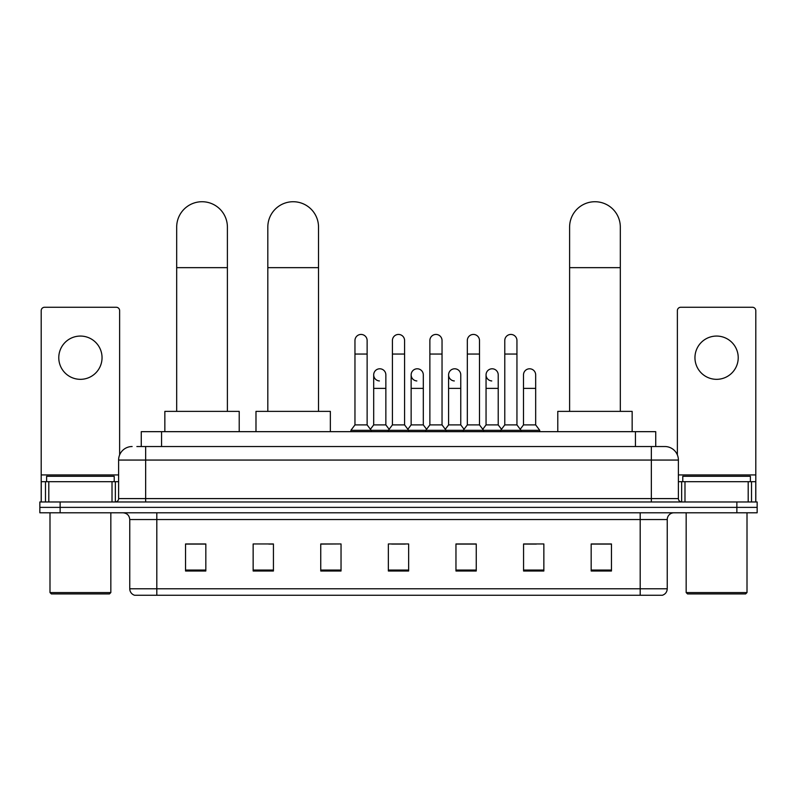 <?xml version="1.0" encoding="UTF-8"?>
<svg xmlns="http://www.w3.org/2000/svg" width="797" height="797" viewBox="0 0 797 797"><rect width="100%" height="100%" fill="white"/><g stroke="black" fill="none" stroke-linecap="round" stroke-linejoin="round"><path stroke-width="1.2" d="M141.268 446.529L141.268 431.665L655.732 431.665L655.732 446.529M137.174 446.529L664.867 446.529A13.519 13.519 0 0 1 678.386 460.058L678.386 498.593C678.566 500.626 679.702 501.751 681.774 501.971M136.865 446.529L145.652 446.529L145.652 460.058L118.614 460.058L118.614 498.593A3.377 3.377 0 0 1 115.226 501.971M132.133 446.529A13.519 13.519 0 0 0 118.614 460.058M60.134 501.971L39.85 501.971L39.85 507.38L60.134 507.38L39.85 507.38L39.85 512.79L60.134 512.79L60.134 507.38L736.866 507.38L60.134 507.38L60.134 501.971L736.866 501.971L736.866 507.38L757.15 507.38L736.866 507.38L736.866 512.79L60.134 512.79M736.866 512.79L757.15 512.79L757.15 501.971L736.866 501.971M678.386 460.058L651.348 460.058L651.348 446.529L664.867 446.529M667.238 588.774C667.049 592.022 665.425 594.183 662.367 595.269L640.19 595.269L640.19 588.774L667.238 588.774L667.238 519.544A6.765 6.765 0 0 1 673.993 512.79M640.19 595.269L134.633 595.269A6.765 6.765 0 0 1 129.762 588.774L129.762 519.544C129.363 515.44 127.112 513.188 123.007 512.79M611.458 571.001L611.458 543.952L591.175 543.952L591.175 571.001L611.458 571.001M543.853 571.001L543.853 543.952L523.569 543.952L523.569 571.001L543.853 571.001M476.247 571.001L476.247 543.952L455.964 543.952L455.964 571.001L476.247 571.001M205.825 571.001L205.825 543.952L185.542 543.952L185.542 571.001L205.825 571.001M273.431 571.001L273.431 543.952L253.147 543.952L253.147 571.001L273.431 571.001M341.036 571.001L341.036 543.952L320.753 543.952L320.753 571.001L341.036 571.001M408.642 571.001L408.642 543.952L388.358 543.952L388.358 571.001L408.642 571.001M523.569 544.092L536.351 544.092M341.036 543.952L320.753 544.092L341.036 543.952M268.828 544.092L273.431 544.092M466.643 544.092L461.443 544.092M391.735 544.092L405.265 544.092M205.825 544.092L185.542 544.092M476.247 544.092L455.964 544.092M611.458 544.092L591.175 544.092M80.417 336.065A21.639 21.639 0 0 0 58.779 357.704A21.639 21.639 0 0 0 80.417 379.332A21.639 21.639 0 0 0 102.046 357.704A21.639 21.639 0 0 0 80.417 336.065M112.018 501.971L112.018 481.687L48.806 481.687L48.806 501.971M119.63 454.918L119.63 310.651A3.377 3.377 0 0 0 116.242 307.263L44.582 307.263A3.377 3.377 0 0 0 41.205 310.651L41.205 481.687L48.806 481.687M112.018 481.687L118.614 481.687M41.205 501.971L41.205 481.687M109.488 593.914L51.347 593.914L49.992 592.56L110.833 592.56L109.488 593.914M49.992 512.79L49.992 592.56M110.833 512.79L110.833 592.56M114.22 481.687L114.22 476.277L46.615 476.277L46.615 481.687M176.685 411.382L176.685 227.085A25.355 25.355 0 0 1 202.04 201.731A25.355 25.355 0 0 1 227.394 227.085A25.355 25.355 0 0 0 202.04 201.731M227.394 411.382L227.394 227.085M239.22 431.665L239.22 411.382L164.849 411.382L164.849 431.665M267.822 411.382L267.822 227.085A25.355 25.355 0 0 1 293.166 201.731A25.355 25.355 0 0 1 318.521 227.085A25.355 25.355 0 0 0 293.166 201.731M318.521 411.382L318.521 227.085M330.357 431.665L330.357 411.382L255.986 411.382L255.986 431.665M569.606 411.382L569.606 227.085A25.355 25.355 0 0 1 594.961 201.731A25.355 25.355 0 0 1 620.315 227.085A25.355 25.355 0 0 0 594.961 201.731M620.315 411.382L620.315 227.085M632.151 431.665L632.151 411.382L557.78 411.382L557.78 431.665M354.964 354.047L367.128 354.047L367.128 424.901L354.964 424.901L354.964 340.528A6.087 6.087 0 0 1 361.43 334.451A6.087 6.087 0 0 1 367.128 340.528A6.087 6.087 0 0 0 361.43 334.451M354.964 424.901L350.909 430.31L350.909 431.665M367.128 424.901L371.183 430.31L350.909 430.31M392.413 424.901L392.413 354.047L404.587 354.047L404.587 424.901L392.413 424.901L388.358 430.31L371.183 430.31L371.183 431.665M392.413 354.047L392.413 340.528A6.087 6.087 0 0 1 398.879 334.451A6.087 6.087 0 0 1 404.587 340.528A6.087 6.087 0 0 0 398.879 334.451M404.587 424.901L408.642 430.31L388.358 430.31L388.358 431.665M429.872 424.901L429.872 354.047L442.036 354.047L442.036 424.901L429.872 424.901L425.817 430.31L408.642 430.31L408.642 431.665M429.872 354.047L429.872 340.528A6.087 6.087 0 0 1 436.338 334.451A6.087 6.087 0 0 1 442.036 340.528A6.087 6.087 0 0 0 436.338 334.451M442.036 424.901L446.091 430.31L425.817 430.31L425.817 431.665M467.321 424.901L467.321 354.047L479.495 354.047L479.495 424.901L467.321 424.901L463.266 430.31L446.091 430.31L446.091 431.665M467.321 354.047L467.321 340.528A6.087 6.087 0 0 1 473.787 334.451A6.087 6.087 0 0 1 479.495 340.528A6.087 6.087 0 0 0 473.787 334.451M479.495 424.901L483.55 430.31L463.266 430.31L463.266 431.665M504.78 424.901L504.78 354.047L516.944 354.047L516.944 424.901L504.78 424.901L500.725 430.31L483.55 430.31L483.55 431.665M504.78 354.047L504.78 340.528A6.087 6.087 0 0 1 511.246 334.451A6.087 6.087 0 0 1 516.944 340.528A6.087 6.087 0 0 0 511.246 334.451M516.944 424.901L520.999 430.31L500.725 430.31L500.725 431.665M535.674 424.901L535.674 388.388L523.499 388.388L523.499 424.901L535.674 424.901L539.728 430.31L520.999 430.31L520.999 431.665M379.392 380.946A6.087 6.087 0 0 1 373.693 374.869A6.087 6.087 0 0 1 380.159 368.802A6.087 6.087 0 0 1 385.858 374.869L385.858 388.388L373.693 388.388L373.693 374.869M385.858 388.388L385.858 424.901L373.693 424.901L373.693 388.388M373.693 424.901L370.406 429.274M385.858 424.901L389.135 429.274M416.841 380.946A6.087 6.087 0 0 1 411.142 374.869A6.087 6.087 0 0 1 417.608 368.802A6.087 6.087 0 0 1 423.307 374.869L423.307 388.388L411.142 388.388L411.142 374.869M423.307 388.388L423.307 424.901L411.142 424.901L411.142 388.388M411.142 424.901L407.865 429.274M423.307 424.901L426.594 429.274M454.3 380.946A6.087 6.087 0 0 1 448.591 374.869A6.087 6.087 0 0 1 455.067 368.802A6.087 6.087 0 0 1 460.766 374.869L460.766 388.388L448.591 388.388L448.591 374.869M460.766 388.388L460.766 424.901L448.591 424.901L448.591 388.388M448.591 424.901L445.314 429.274M460.766 424.901L464.043 429.274M491.749 380.946A6.087 6.087 0 0 1 486.05 374.869A6.087 6.087 0 0 1 492.516 368.802A6.087 6.087 0 0 1 498.215 374.869L498.215 388.388L486.05 388.388L486.05 374.869M498.215 388.388L498.215 424.901L486.05 424.901L486.05 388.388M486.05 424.901L482.773 429.274M498.215 424.901L501.502 429.274M523.499 388.388L523.499 374.869A6.087 6.087 0 0 1 529.975 368.802A6.087 6.087 0 0 1 535.674 374.869L535.674 388.388M523.499 424.901L520.222 429.274M539.728 430.31L539.728 431.665M716.583 336.065A21.639 21.639 0 0 0 694.954 357.704A21.639 21.639 0 0 0 716.583 379.332A21.639 21.639 0 0 0 738.221 357.704A21.639 21.639 0 0 0 716.583 336.065M748.194 501.971L748.194 481.687L684.982 481.687L684.982 501.971M755.795 501.971L755.795 481.687L755.795 501.971M748.194 481.687L755.795 481.687L755.795 310.651A3.377 3.377 0 0 0 752.418 307.263L680.758 307.263A3.377 3.377 0 0 0 677.37 310.651L677.37 454.918M678.386 481.687L684.982 481.687M745.653 593.914L687.512 593.914L686.167 592.56L747.008 592.56L745.653 593.914M686.167 512.79L686.167 592.56M747.008 512.79L747.008 592.56M750.385 481.687L750.385 476.277L682.78 476.277L682.78 481.687M161.552 446.529L161.552 431.665M635.448 446.529L635.448 431.665M145.652 501.971L145.652 498.593L678.386 498.593M118.614 498.593L145.652 498.593L145.652 460.058L651.348 460.058L651.348 501.971M640.19 512.79L640.19 519.544L129.762 519.544M667.238 519.544L640.19 519.544L640.19 588.774L156.81 588.774L156.81 595.269M129.762 588.774L156.81 588.774L156.81 512.79M408.642 570.054L388.358 570.054M341.036 570.054L320.753 570.054M273.431 570.054L253.147 570.054M205.825 570.054L185.542 570.054M476.247 570.054L455.964 570.054M543.853 570.054L523.569 570.054M611.458 570.054L591.175 570.054M118.614 474.932L41.205 474.932M115.346 481.687L115.346 501.971M41.255 481.687L41.255 501.971M45.479 501.971L45.479 481.687M176.685 267.653L227.394 267.653M267.822 267.653L318.521 267.653M569.606 267.653L620.315 267.653M755.795 474.932L678.386 474.932M755.745 501.971L755.745 481.687M751.521 481.687L751.521 501.971M681.654 501.971L681.654 481.687M367.128 354.047L367.128 340.528M404.587 354.047L404.587 340.528M442.036 354.047L442.036 340.528M479.495 354.047L479.495 340.528M516.944 354.047L516.944 340.528"/></g></svg>

